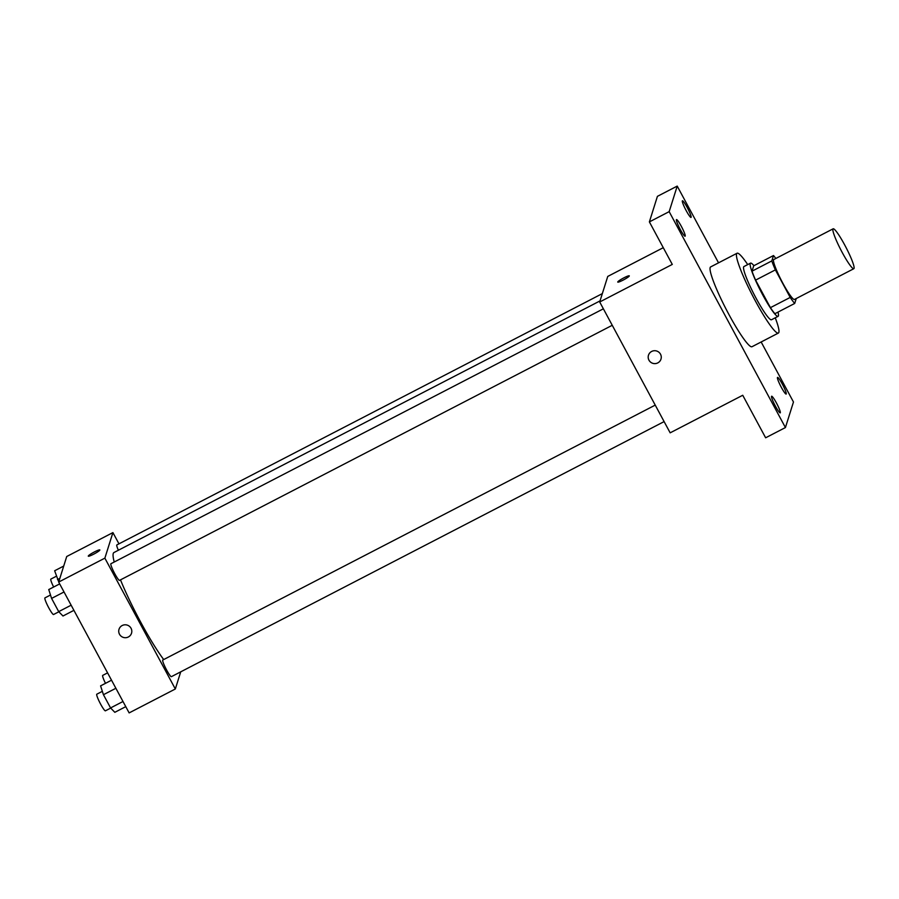 <?xml version="1.0" encoding="UTF-8"?>
<svg xmlns="http://www.w3.org/2000/svg" width="899" height="899" viewBox="0 0 899 899"><rect width="100%" height="100%" fill="white"/><g stroke="black" fill="none" stroke-linecap="round" stroke-linejoin="round"><path stroke-width="1.35" d="M854.05 268.385A22.475 2.854 -117.4 0 1 853.814 268.711A22.475 2.854 -117.4 0 1 840.947 250.068A22.475 2.854 -117.4 0 1 833.148 228.807A22.475 2.854 -117.4 0 1 845.352 246.18A22.475 2.854 -117.4 0 1 854.05 268.385M853.814 268.711L794.435 299.457A22.475 2.854 -117.4 0 1 781.568 280.814A22.475 2.854 -117.4 0 1 773.769 259.541L833.148 228.807M773.5 255.541L771.803 260.924A29.004 3.686 -117.4 0 0 775.376 269.88L755.587 280.128A29.004 3.686 -117.4 0 1 752.014 271.172L753.71 265.789L773.5 255.541A29.004 3.686 -117.4 0 1 775.837 258.474M775.376 269.88L790.21 297.423A29.004 3.686 -117.4 0 0 794.705 303.446L796.256 298.502M755.587 280.128L770.421 307.66L790.21 297.423M770.421 307.66A29.004 3.686 -117.4 0 0 774.916 313.695L794.705 303.446M753.935 265.666A29.959 3.81 62.6 0 0 750.53 263.137A29.959 3.81 62.6 0 0 762.7 294.85A29.959 3.81 62.6 0 0 778.085 316.347A29.959 3.81 62.6 0 0 777.983 312.11M778.085 316.347L771.488 319.763A29.959 3.81 -117.4 0 1 756.104 298.266A29.959 3.81 -117.4 0 1 743.934 266.553L750.53 263.137M752.014 271.172L771.803 260.924M775.264 317.808A44.939 5.709 -117.4 0 1 778.849 332.416A44.939 5.709 -117.4 0 1 778.365 333.068A44.939 5.709 -117.4 0 1 752.643 295.782A44.939 5.709 -117.4 0 1 737.045 253.248A44.939 5.709 -117.4 0 1 747.721 264.598M778.365 333.068L751.98 346.733A44.939 5.709 -117.4 0 1 726.246 309.447A44.939 5.709 -117.4 0 1 710.659 266.913L737.045 253.248M687.218 207.5A9.361 1.191 -117.4 0 1 691.028 217.412A9.361 1.191 -117.4 0 1 685.667 209.636A9.361 1.191 -117.4 0 1 682.42 200.78A9.361 1.191 -117.4 0 1 687.218 207.5M782.344 384.143A9.361 1.191 -117.4 0 1 786.142 394.054A9.361 1.191 -117.4 0 1 780.781 386.289A9.361 1.191 -117.4 0 1 777.534 377.423A9.361 1.191 -117.4 0 1 782.344 384.143M776.421 402.954A9.361 1.191 -117.4 0 1 780.22 412.866A9.361 1.191 -117.4 0 1 774.859 405.089A9.361 1.191 -117.4 0 1 771.612 396.234A9.361 1.191 -117.4 0 1 776.421 402.954M681.307 226.301A9.361 1.191 -117.4 0 1 685.105 236.212A9.361 1.191 -117.4 0 1 679.745 228.447A9.361 1.191 -117.4 0 1 676.498 219.581A9.361 1.191 -117.4 0 1 681.307 226.301M718.537 262.834L677.217 186.093L669.171 211.647L785.423 427.553L793.469 401.999L761.15 341.98M663.271 247.686L607.746 276.431L599.7 301.985L670.16 432.835L742.731 395.268L765.633 437.791L785.423 427.553M677.217 186.093L657.416 196.342L649.381 221.896L669.171 211.647M649.381 221.896L672.283 264.418L599.7 301.985M660.979 359.128A6.551 6.45 17.5 0 1 650.561 362.106A6.551 6.45 17.5 0 1 656.663 351.015A6.551 6.45 17.5 0 1 657.81 362.893A6.551 6.45 17.5 0 1 648.471 355.195M629.289 275.982A6.551 0.82 151.7 0 1 623.535 279.892A6.551 0.82 151.7 0 1 617.748 282.072A6.551 0.82 151.7 0 1 623.131 278.24A6.551 0.82 151.7 0 1 629.289 275.858A6.551 0.82 151.7 0 1 629.289 275.982M617.748 282.072A6.551 0.82 151.7 0 1 623.131 278.24A6.551 0.82 151.7 0 1 629.289 275.858M163.697 659.563A65.616 8.338 -117.4 0 1 120.488 579.866M114.229 562.021A65.616 8.338 -117.4 0 1 113.959 552.525L600.049 300.895M612.253 325.292L119.533 580.361A9.361 1.191 -117.4 0 1 114.173 572.596A9.361 1.191 -117.4 0 1 110.925 563.729L603.375 308.807M664.114 421.597L171.394 676.666A9.361 1.191 -117.4 0 1 166.034 668.901A9.361 1.191 -117.4 0 1 162.786 660.035L655.236 405.112M118.376 550.233A9.361 1.191 -117.4 0 1 116.848 544.929L602.341 293.602M118.96 543.828L112.914 532.601L104.868 558.144L175.327 688.994L180.721 671.834M112.914 532.601L66.728 556.503L58.682 582.058L104.868 558.144M58.682 582.058L129.141 712.907L175.327 688.994M131.524 633.222A6.551 6.45 17.5 0 1 121.095 636.189A6.551 6.45 17.5 0 1 127.197 625.097A6.551 6.45 17.5 0 1 128.355 636.975A6.551 6.45 17.5 0 1 119.016 629.278M99.834 550.064A6.551 0.82 151.7 0 1 94.08 553.975A6.551 0.82 151.7 0 1 88.293 556.155A6.551 0.82 151.7 0 1 93.665 552.323A6.551 0.82 151.7 0 1 99.834 549.941A6.551 0.82 151.7 0 1 99.834 550.064M88.293 556.155A6.551 0.82 151.7 0 1 93.676 552.334A6.551 0.82 151.7 0 1 99.834 549.941M105.498 683.33A9.361 1.191 -117.4 0 1 102.722 675.385L107.588 672.868M63.717 566.067L54.648 570.764L58.738 581.889M57.502 579.608L59.84 578.405M53.648 587.025A9.361 1.191 -117.4 0 1 50.872 579.08L56.412 576.214M111.532 680.206L100.587 685.87L103.441 694.713L110.566 707.94L114.825 712.311L125.77 706.648M103.441 694.713L115.881 688.274M110.566 707.94L123.006 701.501M110.701 708.086L105.419 710.817A9.361 1.191 -117.4 0 1 100.047 703.052A9.361 1.191 -117.4 0 1 96.811 694.197L102.351 691.32M59.682 583.901L48.737 589.564L51.591 598.408L58.705 611.635L62.975 616.006L73.92 610.342M51.591 598.408L64.031 591.969M58.705 611.635L71.145 605.196M58.851 611.781L53.558 614.511A9.361 1.191 -117.4 0 1 48.198 606.746A9.361 1.191 -117.4 0 1 44.95 597.891L50.49 595.014"/></g></svg>
